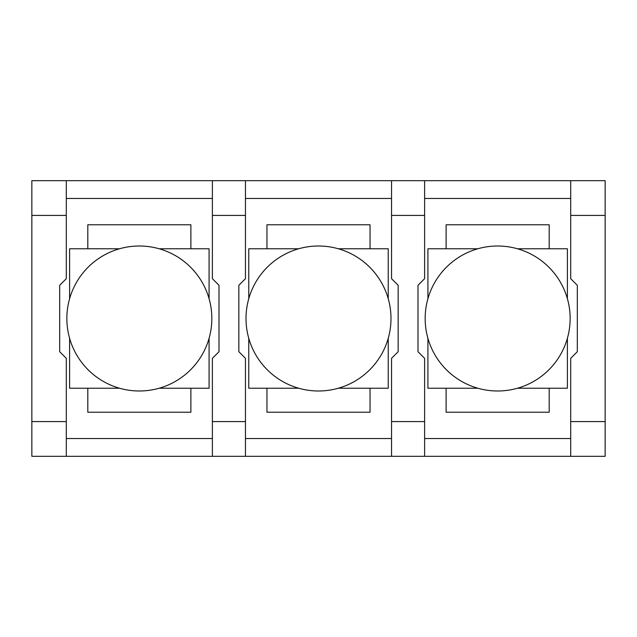 <?xml version="1.0" encoding="UTF-8"?>
<svg xmlns="http://www.w3.org/2000/svg" width="637" height="637" viewBox="0 0 637 637"><rect width="100%" height="100%" fill="white"/><g stroke="black" fill="none" stroke-linecap="round" stroke-linejoin="round"><path stroke-width="0.96" d="M424.616 456.315L605.15 456.315L605.15 180.685L391.54 180.685L391.54 278.672L398.157 285.288L398.157 351.712L391.54 358.328L391.54 456.315L424.616 456.315L424.616 358.328L417.999 351.712L417.999 285.288L424.616 278.672L424.616 180.685M66.304 180.685L66.304 278.672L59.687 285.288L59.687 351.712L66.304 358.328L66.304 456.315L31.85 456.315L31.85 180.685L212.384 180.685L212.384 278.672L219.001 285.288L219.001 351.712L212.384 358.328L212.384 456.315L245.46 456.315L245.46 358.328L238.843 351.712L238.843 285.288L245.46 278.672L245.46 180.685L212.384 180.685M570.696 456.315L570.696 358.328L577.313 351.712L577.313 285.288L570.696 278.672L570.696 180.685M66.304 456.315L212.384 456.315M212.384 438.543L66.304 438.543M212.384 198.457L66.304 198.457M190.885 248.764L190.885 224.789L87.802 224.789L87.802 248.764M87.802 388.236L87.802 412.211L190.885 412.211L190.885 388.236M69.608 338.303L69.608 388.236L119.541 388.236M119.541 248.764L69.608 248.764L69.608 298.697M139.344 390.991A72.491 72.491 0 0 1 66.853 318.5A72.491 72.491 0 0 1 139.344 246.009A72.491 72.491 0 0 1 211.834 318.5A72.491 72.491 0 0 1 139.344 390.991M159.146 388.236L209.079 388.236L209.079 338.303M209.079 298.697L209.079 248.764L159.146 248.764M245.46 438.543L391.54 438.543M245.46 198.457L391.54 198.457M245.46 180.685L391.54 180.685M245.46 456.315L391.54 456.315M370.041 248.764L370.041 224.789L266.959 224.789L266.959 248.764M266.959 388.236L266.959 412.211L370.041 412.211L370.041 388.236M248.764 338.303L248.764 388.236L298.697 388.236M298.697 248.764L248.764 248.764L248.764 298.697M318.5 390.991A72.491 72.491 0 0 1 246.009 318.5A72.491 72.491 0 0 1 318.5 246.009A72.491 72.491 0 0 1 390.991 318.5A72.491 72.491 0 0 1 318.5 390.991M338.303 388.236L388.236 388.236L388.236 338.303M388.236 298.697L388.236 248.764L338.303 248.764M570.696 438.543L424.616 438.543M570.696 198.457L424.616 198.457M549.198 248.764L549.198 224.789L446.115 224.789L446.115 248.764M446.115 388.236L446.115 412.211L549.198 412.211L549.198 388.236M427.921 338.303L427.921 388.236L477.854 388.236M477.854 248.764L427.921 248.764L427.921 298.697M497.656 390.991A72.491 72.491 0 0 1 425.166 318.5A72.491 72.491 0 0 1 497.656 246.009A72.491 72.491 0 0 1 570.147 318.5A72.491 72.491 0 0 1 497.656 390.991M517.459 388.236L567.392 388.236L567.392 338.303M567.392 298.697L567.392 248.764L517.459 248.764M66.304 421.583L31.85 421.583M245.46 421.583L212.384 421.583M605.15 421.583L570.696 421.583M424.616 421.583L391.54 421.583M66.304 215.417L31.85 215.417M245.46 215.417L212.384 215.417M605.15 215.417L570.696 215.417M424.616 215.417L391.54 215.417"/></g></svg>
